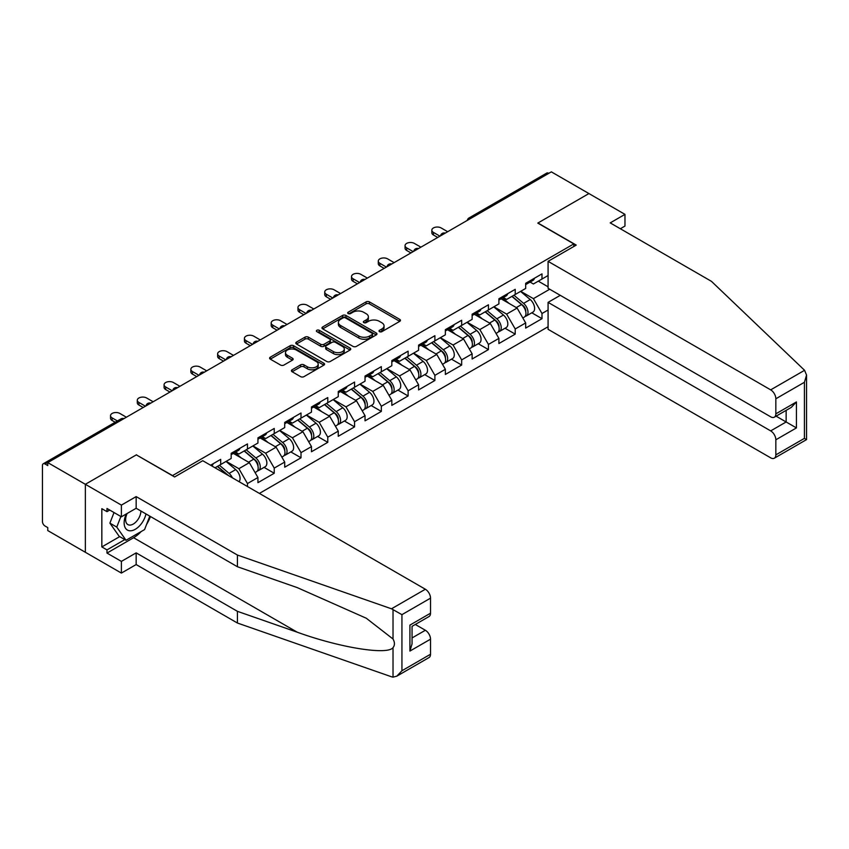 <?xml version="1.0" encoding="UTF-8"?>
<svg xmlns="http://www.w3.org/2000/svg" width="849" height="849" viewBox="0 0 849 849"><rect width="100%" height="100%" fill="white"/><g stroke="black" fill="none" stroke-linecap="round" stroke-linejoin="round"><path stroke-width="1.27" d="M379.503 331.672A1.666 0.966 0 0 0 381.859 331.672L399.762 321.346A2.388 1.38 0 0 0 400.452 320.37A2.388 1.38 0 0 0 399.762 319.394L369.432 301.894A2.388 1.38 0 0 0 366.068 301.894L348.164 312.22A1.666 0.966 0 0 0 347.676 312.899A1.666 0.966 0 0 0 348.164 313.589A1.666 0.966 0 0 0 350.52 313.589L352.844 312.252A7.62 4.404 0 0 1 363.627 312.252L366.152 313.706A7.62 4.404 0 0 1 368.381 316.815A7.62 4.404 0 0 1 366.152 319.935L363.828 321.272A1.666 0.966 0 0 0 363.34 321.951A1.666 0.966 0 0 0 363.828 322.631A1.666 0.966 0 0 0 366.195 322.631L368.508 321.293A7.62 4.404 0 0 1 379.291 321.293L381.817 322.747A7.62 4.404 0 0 1 384.045 325.867A7.62 4.404 0 0 1 381.817 328.977L379.503 330.314A1.666 0.966 0 0 0 379.015 330.993A1.666 0.966 0 0 0 379.503 331.672L379.503 330.314M292.109 369.782A2.388 1.38 0 0 0 291.409 370.748A2.388 1.38 0 0 0 292.109 371.724L300.61 376.638A2.388 1.38 0 0 0 303.984 376.638L323.862 365.155A2.388 1.38 0 0 0 324.562 364.189A2.388 1.38 0 0 0 323.862 363.213L293.542 345.702A2.388 1.38 0 0 0 290.167 345.702L270.29 357.185A2.388 1.38 0 0 0 269.589 358.161A2.388 1.38 0 0 0 270.29 359.127L280.563 365.059A2.388 1.38 0 0 0 283.937 365.059L292.449 360.146A2.388 1.38 0 0 0 293.138 359.18A2.388 1.38 0 0 0 292.449 358.204L287.344 355.264A6.378 3.683 0 0 1 285.476 352.664A6.378 3.683 0 0 1 289.413 349.257A6.378 3.683 0 0 1 296.365 350.064L316.327 361.589A6.378 3.683 0 0 1 318.195 364.189A6.378 3.683 0 0 1 314.257 367.585A6.378 3.683 0 0 1 307.306 366.789L303.984 364.868A2.388 1.38 0 0 0 300.61 364.868L292.109 369.782L292.109 371.724M136.509 454.767L85.356 484.301L47.767 462.599L551.341 171.859L588.93 193.561L537.788 223.096L573.828 243.896L172.549 475.578L136.509 454.968M353.004 346.392A2.388 1.38 0 0 0 356.378 346.392L376.256 334.909A2.388 1.38 0 0 0 376.956 333.933A2.388 1.38 0 0 0 376.256 332.967L345.936 315.457A2.388 1.38 0 0 0 342.561 315.457L322.684 326.939A2.388 1.38 0 0 0 321.983 327.905A2.388 1.38 0 0 0 322.684 328.881L353.004 346.392M317.537 332.033A1.666 0.966 0 0 1 319.235 332.267L350.032 350.053L330.176 361.515A2.388 1.38 0 0 1 326.812 361.515L296.492 344.004L304.993 339.133L304.993 337.149L296.492 342.062A2.388 1.38 0 0 0 295.792 343.028A2.388 1.38 0 0 0 296.492 344.004L296.492 342.062M304.993 339.133A2.388 1.38 0 0 1 308.367 339.133L308.367 337.149A2.388 1.38 0 0 0 304.993 337.149M308.367 337.149L320.667 344.248A2.388 1.38 0 0 0 324.031 344.248L329.677 340.99A2.388 1.38 0 0 0 330.378 340.014A2.388 1.38 0 0 0 329.677 339.048L316.868 331.651A1.666 0.966 0 0 1 316.38 330.972A1.666 0.966 0 0 1 317.409 330.081A1.666 0.966 0 0 1 319.235 330.293L350.064 348.09A2.388 1.38 0 0 1 350.754 349.066A2.388 1.38 0 0 1 350.064 350.032L350.064 348.09M259.391 493.418L548.083 326.748M573.828 243.896L573.828 246.475M215.03 467.799L220.687 464.53L220.687 459.373L210.563 465.22M220.687 464.53L231.161 458.481L231.161 453.334L247.462 443.921L247.462 449.068L257.937 443.029L257.937 437.872L274.238 428.458L274.238 433.616L284.712 427.567L284.712 422.42L301.013 413.007L301.013 418.154L311.487 412.115L311.487 406.958L327.788 397.544L327.788 402.691L338.263 396.653L338.263 391.495L354.564 382.082L354.564 387.24L365.038 381.19L365.038 376.043L381.339 366.63L381.339 371.777L391.813 365.739L391.813 360.581L408.114 351.168L408.114 356.325L418.589 350.276L418.589 345.129L434.89 335.705L434.89 340.863L445.364 334.814L445.364 329.667L461.665 320.253L461.665 325.4L472.14 319.362L472.14 314.204L488.44 304.791L488.44 309.949L498.904 303.9L498.904 298.752L515.216 289.339L515.216 294.486L525.68 288.448L525.68 283.29L541.991 273.877L541.991 279.034L548.083 275.511M548.083 310.002L541.991 313.514L533.405 298.646L520.702 291.313M531.803 312.793L541.991 318.672L541.991 313.514M541.991 318.672L525.68 328.085L525.68 322.928L515.216 328.977L506.63 314.109L493.927 306.776M505.028 328.245L515.216 334.124L515.216 328.977M515.216 334.124L498.904 343.537L498.904 338.39L488.44 344.429L479.855 329.571L467.152 322.238M478.252 343.707L488.44 349.586L488.44 344.429M488.44 349.586L472.14 359L472.14 353.842L461.665 359.891L453.079 345.023L440.387 337.69M451.477 359.159L461.665 365.038L461.665 359.891M461.665 365.038L445.364 374.451L445.364 369.304L434.89 375.343L426.304 360.485L413.612 353.152M424.702 374.621L434.89 380.501L434.89 375.343M434.89 380.501L418.589 389.914L418.589 384.756L408.114 390.805L399.529 375.937L386.836 368.604M397.937 390.084L408.114 395.963L408.114 390.805M408.114 395.963L391.813 405.376L391.813 400.219L381.339 406.268L372.753 391.4L360.061 384.066M371.162 405.535L381.339 411.415L381.339 406.268M381.339 411.415L365.038 420.828L365.038 415.681L354.564 421.72L345.989 406.862L333.286 399.529M344.386 420.998L354.564 426.877L354.564 421.72M354.564 426.877L338.263 436.29L338.263 431.133L327.788 437.182L319.213 422.314L306.51 414.981M317.611 436.45L327.788 442.329L327.788 437.182M327.788 442.329L311.487 451.742L311.487 446.595L301.013 452.634L292.438 437.776L279.735 430.443M290.836 451.912L301.013 457.791L301.013 452.634M301.013 457.791L284.712 467.205L284.712 462.058L274.238 468.096L265.663 453.239L252.96 445.905M264.06 467.375L274.238 473.254L274.238 468.096M274.238 473.254L257.937 482.667L257.937 477.509L247.462 483.559L238.887 468.69L226.184 461.357M247.462 486.53L247.462 483.559M235.566 452.114L238.887 454.024L247.462 449.068M238.887 468.69L249.351 462.652L233.337 453.398M257.937 477.509L249.351 462.652M262.341 436.651L265.663 438.572L274.238 433.616M265.663 453.239L276.127 447.19L260.112 437.935M284.712 462.058L276.127 447.19M289.116 421.189L292.438 423.11L301.013 418.154M292.438 437.776L302.902 431.727L286.888 422.484M311.487 446.595L302.902 431.727M315.892 405.737L319.213 407.647L327.788 402.691M319.213 422.314L329.677 416.275L313.663 407.021M338.263 431.133L329.677 416.275M342.667 390.275L345.989 392.196L354.564 387.24M345.989 406.862L356.453 400.813L340.438 391.569M365.038 415.681L356.453 400.813M369.442 374.823L372.753 376.733L381.339 371.777M372.753 391.4L383.228 385.35L367.214 376.107M391.813 400.219L383.228 385.35M396.218 359.36L399.529 361.281L408.114 356.325M399.529 375.937L410.003 369.899L393.989 360.645M418.589 384.756L410.003 369.899M422.993 343.898L426.304 345.819L434.89 340.863M426.304 360.485L436.779 354.436L420.754 345.193M445.364 369.304L436.779 354.436M449.768 328.446L453.079 330.357L461.665 325.4M453.079 345.023L463.554 338.984L447.529 329.73M472.14 353.842L463.554 338.984M476.544 312.984L479.855 314.905L488.44 309.949M479.855 329.571L490.329 323.522L474.304 314.279M498.904 338.39L490.329 323.522M503.319 297.532L506.63 299.442L515.216 294.486M506.63 314.109L517.105 308.06L501.08 298.816M525.68 322.928L517.105 308.06M548.772 173.345L471.015 218.235M469.922 218.872A3.64 2.101 120 0 1 470.845 218.14A3.64 2.101 60 0 0 469.03 217.96L546.777 173.069A3.64 2.101 60 0 1 548.603 173.249M530.094 282.07L533.405 283.98L541.991 279.034M533.405 298.646L549.717 289.233M538.298 281.157L548.083 286.813M141.157 531.559A27.306 15.77 -60 0 1 133.59 537.714L106.985 553.07L121.396 561.391L121.396 573.086L85.356 552.274L85.356 484.301L136.339 454.873L174.607 476.968L202.752 460.71L425.36 589.238A7.28 4.203 60 0 1 430.517 598.152L401.938 614.655L391.485 608.797L237.423 555.044L136.158 496.591L121.396 505.113L85.356 484.301L85.356 552.274L47.767 530.572L47.767 527.6L45.029 526.019A3.64 2.101 -120 0 1 42.45 521.562L42.45 465.475A3.64 2.101 -120 0 1 43.203 463.809A3.64 2.101 -120 0 1 45.029 463.989L47.767 465.57L47.767 462.599M380.172 331.917L381.817 330.961A7.62 4.404 0 0 0 384.045 327.841L384.045 325.867M368.381 316.815L368.381 318.799A7.62 4.404 0 0 1 366.152 321.909L364.497 322.864M399.73 321.357L369.432 303.868A2.388 1.38 0 0 0 366.068 303.868L348.833 313.822M376.224 334.931L345.936 317.441A2.388 1.38 0 0 0 342.561 317.441L322.716 328.903M372.042 334.623A1.666 0.966 0 0 0 372.531 333.933A1.666 0.966 0 0 0 372.042 333.254L345.426 317.887A1.666 0.966 0 0 0 343.07 317.887L340.629 319.298A7.62 4.404 0 0 0 338.39 322.408A7.62 4.404 0 0 0 340.629 325.528L358.819 336.024A7.62 4.404 0 0 0 369.602 336.024L372.042 334.623L372.042 336.597A1.666 0.966 0 0 0 372.531 335.917L372.531 333.933M338.39 322.408L338.39 324.392A7.62 4.404 0 0 0 340.629 327.502L340.629 325.528M372.042 336.597L369.602 338.008A7.62 4.404 0 0 1 358.819 338.008L340.629 327.502M308.367 339.133L320.667 346.233A2.388 1.38 0 0 0 324.031 346.233L329.677 342.975A2.388 1.38 0 0 0 330.378 341.998L330.378 340.014M333.424 351.613A6.378 3.683 0 0 0 340.375 352.409A6.378 3.683 0 0 0 344.301 349.013A6.378 3.683 0 0 0 342.434 346.413L335.408 342.349A2.388 1.38 0 0 0 332.033 342.349L326.387 345.607A2.388 1.38 0 0 0 325.698 346.583A2.388 1.38 0 0 0 326.387 347.559L333.424 351.613L333.424 353.598A6.378 3.683 0 0 0 340.375 354.394A6.378 3.683 0 0 0 344.301 350.998L344.301 349.013M325.698 346.583L325.698 348.568A2.388 1.38 0 0 0 326.387 349.533L326.387 347.559M333.424 353.598L326.387 349.533M318.195 364.189L318.195 366.174A6.378 3.683 0 0 1 314.257 369.57A6.378 3.683 0 0 1 307.306 368.774L303.984 366.853A2.388 1.38 0 0 0 300.61 366.853L292.141 371.745M285.476 352.664L285.476 354.638A6.378 3.683 0 0 0 287.344 357.249L287.344 355.264M292.417 360.167L287.344 357.249M323.862 363.213L323.862 365.155L293.542 347.687A2.388 1.38 0 0 0 290.167 347.687L270.322 359.148L270.29 357.185M523.642 306.096L522.443 305.396M525.181 316.306A8.012 4.627 -120 0 0 526.338 315.945A8.012 4.627 -120 0 0 527.781 310.341A8.012 4.627 -120 0 0 523.61 303.369L513.953 295.219M526.338 315.945L532.949 312.124A8.012 4.627 -120 0 0 534.392 306.531A8.012 4.627 -120 0 0 530.222 299.548L520.554 291.398M512.085 296.29L523.111 305.587A4.85 2.802 60 0 1 525.733 311.572M522.825 317.972L524.279 317.133A8.012 4.627 -120 0 0 525.722 311.53A8.012 4.627 -120 0 0 521.551 304.558L511.894 296.407M509.103 303.443L502.587 297.946M447.678 231.713L441.151 227.946A5.465 3.152 0 0 0 435.208 227.267A5.465 3.152 0 0 0 431.833 230.175A5.465 3.152 0 0 0 433.436 232.403L433.436 234.982A5.465 3.152 180 0 1 431.833 232.753L431.833 230.175M437.723 237.465L433.436 234.982M527.834 282.048A8.012 4.627 60 0 1 526.338 284.235A8.012 4.627 60 0 1 525.68 284.5M534.446 278.239A8.012 4.627 60 0 1 532.949 280.414L526.338 284.235M439.952 236.171L433.436 232.403M126.31 513.963A15.781 9.106 120 0 0 129.727 530.784A15.781 9.106 120 0 0 145.986 513.953M127.159 513.475A10.804 6.24 120 0 0 127.87 524.586A10.804 6.24 120 0 0 129.451 525.075A10.804 6.24 120 0 0 140.913 511.024M149.785 516.139L144.574 529.585L126.034 540.282L119.178 536.324L109.903 523.143L114.021 512.541M126.034 540.282L116.769 527.102L120.887 516.5M109.903 523.143L116.769 527.102M804.576 370.302L806.55 375.109L804.417 382.283L775.837 398.786A7.28 4.203 -120 0 0 770.69 389.861L804.576 370.302L711.473 281.359L610.219 222.894L624.97 214.373L588.93 193.561L537.958 222.99L576.227 245.096L548.083 261.343L770.69 389.861M624.97 214.373L624.97 226.067L620.343 228.742M560.266 295.335L548.083 302.371L548.083 329.316L770.69 457.844A7.28 4.203 -120 0 0 774.33 458.205A7.28 4.203 -120 0 0 775.837 454.873L775.837 439.803A7.28 4.203 -120 0 0 770.69 430.889L786.142 421.974L796.436 427.917L775.837 439.803M548.083 302.371L770.69 430.889M548.083 261.343L548.083 288.299L770.69 416.817A7.28 4.203 -120 0 0 774.33 417.177A7.28 4.203 -120 0 0 775.837 413.845L775.837 398.786M776.082 416.169L786.142 421.974L786.142 410.364M775.837 413.845L796.436 401.948L791.289 407.393L774.33 417.177M775.837 454.873L804.417 438.371L805.499 438.997M121.396 561.391L136.158 552.869L237.423 611.333L237.423 623.028L391.485 676.77L393.023 677.141L396.791 676.175L401.938 670.742L430.517 654.239A7.28 4.203 60 0 1 429.01 657.572L396.791 676.175M237.423 611.333L297.277 632.218C339.802 647.66 387.431 655.332 393.023 647.638C394.891 645.293 394.891 642.417 393.023 639.01L366.28 618.231L297.277 587.625L237.423 566.739L136.158 508.275L121.396 516.797L106.985 508.477L106.985 511.65L101.838 508.678L101.838 546.926L106.985 549.897L124.835 539.593M136.158 552.869L136.158 564.564L121.396 573.086M237.423 623.028L136.158 564.564M430.517 598.152L430.517 613.211A7.28 4.203 60 0 1 429.01 616.554L412.052 626.339L412.052 643.892L409.918 651.066L409.918 625.108C412.699 626.711 412.699 626.711 409.918 625.108L430.517 613.211M121.396 505.113L121.396 516.797M106.985 553.07L106.985 549.897M136.158 496.591L136.158 508.275M237.423 555.044L237.423 566.739M412.052 637.949L425.36 630.266A7.28 4.203 60 0 1 430.517 639.18L430.517 654.239M425.36 630.266L415.31 624.461M150.453 516.532A27.306 15.77 -60 0 1 146.58 524.406M109.733 510.058L106.985 511.65M101.838 546.926L119.688 536.621M496.867 321.548L495.667 320.858M498.405 331.757A8.012 4.627 -120 0 0 499.562 331.397A8.012 4.627 -120 0 0 501.006 325.804A8.012 4.627 -120 0 0 496.835 318.821L487.177 310.681M499.562 331.397L506.174 327.587A8.012 4.627 -120 0 0 507.617 321.994A8.012 4.627 -120 0 0 503.446 315.011L493.778 306.86M485.32 311.753L496.336 321.049A4.85 2.802 60 0 1 498.957 327.024M496.049 333.434L497.503 332.585A8.012 4.627 -120 0 0 498.947 326.992A8.012 4.627 -120 0 0 494.776 320.02L485.119 311.87M482.328 318.906L475.811 313.408M470.091 337.011L468.892 336.31M471.63 347.22A8.012 4.627 -120 0 0 472.797 346.859A8.012 4.627 -120 0 0 474.23 341.266A8.012 4.627 -120 0 0 470.059 334.283L460.402 326.133M472.797 346.859L479.398 343.049A8.012 4.627 -120 0 0 480.842 337.446A8.012 4.627 -120 0 0 476.671 330.473L467.014 322.323M458.545 327.205L469.561 336.501A4.85 2.802 60 0 1 472.182 342.487M469.274 348.886L470.728 348.048A8.012 4.627 -120 0 0 472.171 342.455A8.012 4.627 -120 0 0 468.001 335.472L458.343 327.321M455.552 334.368L449.036 328.86M443.316 352.462L442.117 351.773M444.855 362.682A8.012 4.627 -120 0 0 446.022 362.321A8.012 4.627 -120 0 0 447.455 356.718A8.012 4.627 -120 0 0 443.284 349.746L433.627 341.595M446.022 362.321L452.623 358.501A8.012 4.627 -120 0 0 454.066 352.908A8.012 4.627 -120 0 0 449.896 345.925L440.238 337.775M431.77 342.667L442.785 351.964A4.85 2.802 60 0 1 445.407 357.949M442.499 364.348L443.963 363.51A8.012 4.627 -120 0 0 445.396 357.907A8.012 4.627 -120 0 0 441.225 350.934L431.568 342.784M428.777 349.82L422.261 344.323M416.541 367.925L415.341 367.235M418.079 378.134A8.012 4.627 -120 0 0 419.247 377.773A8.012 4.627 -120 0 0 420.679 372.18A8.012 4.627 -120 0 0 416.509 365.197L406.851 357.047M419.247 377.773L425.848 373.963A8.012 4.627 -120 0 0 427.291 368.36A8.012 4.627 -120 0 0 423.12 361.387L413.463 353.237M404.994 358.129L416.01 367.426A4.85 2.802 60 0 1 418.631 373.401M415.723 379.811L417.188 378.962A8.012 4.627 -120 0 0 418.621 373.369A8.012 4.627 -120 0 0 414.45 366.386L404.793 358.236M402.002 365.282L395.485 359.785M389.765 383.387L388.566 382.687M391.304 393.596A8.012 4.627 -120 0 0 392.471 393.236A8.012 4.627 -120 0 0 393.904 387.632A8.012 4.627 -120 0 0 389.733 380.66L380.076 372.509M392.471 393.236L399.072 389.415A8.012 4.627 -120 0 0 400.516 383.822A8.012 4.627 -120 0 0 396.345 376.839L386.688 368.699M378.219 373.581L389.235 382.878A4.85 2.802 60 0 1 391.856 388.863M388.948 395.263L390.413 394.424A8.012 4.627 -120 0 0 391.845 388.831A8.012 4.627 -120 0 0 387.675 381.848L378.017 373.698M375.237 380.734L368.71 375.237M420.902 247.176L414.376 243.408A5.465 3.152 0 0 0 408.433 242.718A5.465 3.152 0 0 0 405.058 245.637A5.465 3.152 0 0 0 406.66 247.866L406.66 250.444A5.465 3.152 180 0 1 405.058 248.216L405.058 245.637M410.948 252.917L406.66 250.444M501.059 297.511A8.012 4.627 60 0 1 499.562 299.686A8.012 4.627 60 0 1 498.904 299.962M507.67 293.69A8.012 4.627 60 0 1 506.174 295.877L499.562 299.686M413.176 251.633L406.66 247.866M394.127 262.628L387.6 258.86A5.465 3.152 0 0 0 381.657 258.181A5.465 3.152 0 0 0 378.283 261.099A5.465 3.152 0 0 0 379.885 263.328L379.885 265.896A5.465 3.152 180 0 1 378.283 263.668L378.283 261.099M384.173 268.38L379.885 265.896M474.283 312.963A8.012 4.627 60 0 1 472.797 315.149A8.012 4.627 60 0 1 472.14 315.425M480.895 309.153A8.012 4.627 60 0 1 479.398 311.339L472.797 315.149M386.401 267.085L379.885 263.328M367.352 278.09L360.825 274.323A5.465 3.152 0 0 0 354.882 273.643A5.465 3.152 0 0 0 351.507 276.551A5.465 3.152 0 0 0 353.11 278.78L353.11 281.359A5.465 3.152 180 0 1 351.507 279.13L351.507 276.551M357.397 283.831L353.11 281.359M447.508 328.425A8.012 4.627 60 0 1 446.022 330.611A8.012 4.627 60 0 1 445.364 330.877M454.119 324.615A8.012 4.627 60 0 1 452.623 326.791L446.022 330.611M359.626 282.547L353.11 278.78M340.576 293.542L334.06 289.785A5.465 3.152 0 0 0 328.107 289.095A5.465 3.152 0 0 0 324.732 292.014A5.465 3.152 0 0 0 326.334 294.242L326.334 296.821A5.465 3.152 180 0 1 324.732 294.592L324.732 292.014M330.622 299.294L326.334 296.821M420.733 343.887A8.012 4.627 60 0 1 419.247 346.063A8.012 4.627 60 0 1 418.589 346.339M427.344 340.067A8.012 4.627 60 0 1 425.848 342.253L419.247 346.063M332.85 298.01L326.334 294.242M313.801 309.004L307.285 305.237A5.465 3.152 0 0 0 301.331 304.558A5.465 3.152 0 0 0 297.957 307.465A5.465 3.152 0 0 0 299.559 309.694L299.559 312.273A5.465 3.152 180 0 1 297.957 310.044L297.957 307.465M303.846 314.756L299.559 312.273M393.957 359.339A8.012 4.627 60 0 1 392.471 361.525A8.012 4.627 60 0 1 391.813 361.791M400.569 355.529A8.012 4.627 60 0 1 399.072 357.705L392.471 361.525M306.075 313.461L299.559 309.694M362.99 398.839L361.791 398.149M364.529 409.059A8.012 4.627 -120 0 0 365.696 408.687A8.012 4.627 -120 0 0 367.129 403.095A8.012 4.627 -120 0 0 362.958 396.122L353.301 387.972M365.696 408.687L372.297 404.877A8.012 4.627 -120 0 0 373.74 399.285A8.012 4.627 -120 0 0 369.57 392.302L359.912 384.151M351.444 389.044L362.459 398.34A4.85 2.802 60 0 1 365.081 404.315M362.173 410.725L363.637 409.887A8.012 4.627 -120 0 0 365.07 404.283A8.012 4.627 -120 0 0 360.899 397.311L351.242 389.16M348.461 396.196L341.935 390.699M287.026 324.467L280.51 320.699A5.465 3.152 0 0 0 274.556 320.009A5.465 3.152 0 0 0 271.181 322.928A5.465 3.152 0 0 0 272.784 325.156L272.784 327.735A5.465 3.152 180 0 1 271.181 325.507L271.181 322.928M277.071 330.208L272.784 327.735M367.182 374.802A8.012 4.627 60 0 1 365.696 376.977A8.012 4.627 60 0 1 365.038 377.253M373.793 370.981A8.012 4.627 60 0 1 372.297 373.167L365.696 376.977M279.3 328.924L272.784 325.156M336.215 414.301L335.015 413.612M337.753 424.511A8.012 4.627 -120 0 0 338.921 424.15A8.012 4.627 -120 0 0 340.353 418.557A8.012 4.627 -120 0 0 336.183 411.574L326.525 403.424M338.921 424.15L345.522 420.34A8.012 4.627 -120 0 0 346.965 414.737A8.012 4.627 -120 0 0 342.794 407.764L333.137 399.614M324.668 404.495L335.684 413.792A4.85 2.802 60 0 1 338.305 419.777M335.397 426.177L336.862 425.338A8.012 4.627 -120 0 0 338.295 419.746A8.012 4.627 -120 0 0 334.124 412.763L324.467 404.612M321.686 411.659L315.159 406.151M260.25 339.918L253.734 336.151A5.465 3.152 0 0 0 247.781 335.472A5.465 3.152 0 0 0 244.406 338.39A5.465 3.152 0 0 0 246.008 340.619L246.008 343.187A5.465 3.152 180 0 1 244.406 340.958L244.406 338.39M250.296 345.67L246.008 343.187M340.407 390.253A8.012 4.627 60 0 1 338.921 392.44A8.012 4.627 60 0 1 338.263 392.716M347.018 386.444A8.012 4.627 60 0 1 345.522 388.63L338.921 392.44M252.524 344.376L246.008 340.619M309.439 429.764L308.24 429.063M310.978 439.973A8.012 4.627 -120 0 0 312.145 439.612A8.012 4.627 -120 0 0 313.578 434.009A8.012 4.627 -120 0 0 309.407 427.036L299.75 418.886M312.145 439.612L318.746 435.792A8.012 4.627 -120 0 0 320.19 430.199A8.012 4.627 -120 0 0 316.019 423.216L306.362 415.065M297.893 419.958L308.909 429.254A4.85 2.802 60 0 1 311.53 435.24M308.622 441.639L310.087 440.801A8.012 4.627 -120 0 0 311.519 435.197A8.012 4.627 -120 0 0 307.349 428.225L297.691 420.075M294.911 427.111L288.384 421.613M233.475 355.381L226.959 351.613A5.465 3.152 0 0 0 221.005 350.934A5.465 3.152 0 0 0 217.631 353.842A5.465 3.152 0 0 0 219.233 356.071L219.233 358.649A5.465 3.152 180 0 1 217.631 356.421L217.631 353.842M223.52 361.122L219.233 358.649M313.631 405.716A8.012 4.627 60 0 1 312.145 407.902A8.012 4.627 60 0 1 311.487 408.167M320.243 401.906A8.012 4.627 60 0 1 318.746 404.082L312.145 407.902M225.749 359.838L219.233 356.071M282.664 445.216L281.465 444.526M284.203 455.425A8.012 4.627 -120 0 0 285.37 455.064A8.012 4.627 -120 0 0 286.813 449.471A8.012 4.627 -120 0 0 282.632 442.488L272.975 434.338M285.37 455.064L291.982 451.254A8.012 4.627 -120 0 0 293.414 445.651A8.012 4.627 -120 0 0 289.244 438.678L279.586 430.528M271.118 435.42L282.133 444.717A4.85 2.802 60 0 1 284.755 450.692M281.847 457.102L283.311 456.253A8.012 4.627 -120 0 0 284.744 450.66A8.012 4.627 -120 0 0 280.573 443.677L270.916 435.537M268.135 442.573L261.609 437.076M206.7 370.843L200.184 367.076A5.465 3.152 0 0 0 194.23 366.386A5.465 3.152 0 0 0 190.855 369.304A5.465 3.152 0 0 0 192.458 371.533L192.458 374.112A5.465 3.152 180 0 1 190.855 371.883L190.855 369.304M196.745 376.585L192.458 374.112M286.856 421.178A8.012 4.627 60 0 1 285.37 423.354A8.012 4.627 60 0 1 284.712 423.63M293.467 417.358A8.012 4.627 60 0 1 291.982 419.544L285.37 423.354M198.984 375.3L192.458 371.533M255.889 460.678L254.689 459.978M257.427 470.887A8.012 4.627 -120 0 0 258.595 470.526A8.012 4.627 -120 0 0 260.038 464.934A8.012 4.627 -120 0 0 255.857 457.951L246.199 449.8M258.595 470.526L265.206 466.706A8.012 4.627 -120 0 0 266.639 461.113A8.012 4.627 -120 0 0 262.468 454.141L252.811 445.99M244.342 450.872L255.358 460.169A4.85 2.802 60 0 1 257.979 466.154M255.071 472.553L256.536 471.715A8.012 4.627 -120 0 0 257.969 466.122A8.012 4.627 -120 0 0 253.798 459.139L244.141 450.989M241.36 458.036L234.844 452.528M179.924 386.295L173.408 382.528A5.465 3.152 0 0 0 167.455 381.848A5.465 3.152 0 0 0 164.08 384.756A5.465 3.152 0 0 0 165.682 386.995L165.682 389.564A5.465 3.152 180 0 1 164.08 387.335L164.08 384.756M169.97 392.047L165.682 389.564M260.081 436.63A8.012 4.627 60 0 1 258.595 438.816A8.012 4.627 60 0 1 257.937 439.092M266.692 432.82A8.012 4.627 60 0 1 265.206 434.996L258.595 438.816M172.209 390.752L165.682 386.995M232.382 477.817A8.012 4.627 -120 0 0 229.092 473.413L219.424 465.263M239.057 481.67A8.012 4.627 -120 0 0 235.693 469.593L226.036 461.442M217.567 466.334L228.572 475.62M227.436 474.962A8.012 4.627 -120 0 0 227.023 474.602L217.365 466.451M153.149 401.757L146.633 397.99A5.465 3.152 0 0 0 140.679 397.311A5.465 3.152 0 0 0 137.305 400.219A5.465 3.152 0 0 0 138.907 402.447L138.907 405.026A5.465 3.152 180 0 1 137.305 402.797L137.305 400.219M143.194 407.499L138.907 405.026M233.305 452.093A8.012 4.627 60 0 1 231.819 454.279A8.012 4.627 60 0 1 231.161 454.544M239.917 448.272A8.012 4.627 60 0 1 238.431 450.458L231.819 454.279M145.434 406.215L138.907 402.447M126.374 417.209L119.858 413.452A5.465 3.152 0 0 0 113.904 412.763A5.465 3.152 0 0 0 110.529 415.681A5.465 3.152 0 0 0 112.132 417.91L112.132 420.488A5.465 3.152 180 0 1 110.529 418.249L110.529 415.681M115.188 422.25L112.132 420.488M213.141 463.734A8.012 4.627 60 0 1 211.709 465.889M117.417 420.955L112.132 417.91M122.946 419.194L45.029 463.989M123.699 418.759A3.64 2.101 -60 0 0 122.776 419.098A3.64 2.101 -120 0 0 120.951 418.918L43.203 463.809M443.146 234.324A3.64 2.101 120 0 1 444.069 233.592A3.64 2.101 -60 0 1 444.993 233.263M416.371 249.786A3.64 2.101 120 0 1 417.294 249.054A3.64 2.101 -60 0 1 418.217 248.715M389.595 265.249A3.64 2.101 120 0 1 390.519 264.517A3.64 2.101 -60 0 1 391.442 264.177M362.82 280.701A3.64 2.101 120 0 1 363.743 279.968A3.64 2.101 -60 0 1 364.677 279.639M336.045 296.163A3.64 2.101 120 0 1 336.968 295.431A3.64 2.101 -60 0 1 337.902 295.091M309.269 311.615A3.64 2.101 120 0 1 310.203 310.883A3.64 2.101 -60 0 1 311.127 310.554M282.494 327.077A3.64 2.101 120 0 1 283.428 326.345A3.64 2.101 -60 0 1 284.351 326.005M255.729 342.54A3.64 2.101 120 0 1 256.653 341.807A3.64 2.101 -60 0 1 257.576 341.468M228.954 357.991A3.64 2.101 120 0 1 229.877 357.259A3.64 2.101 -60 0 1 230.801 356.93M202.179 373.454A3.64 2.101 120 0 1 203.102 372.722A3.64 2.101 -60 0 1 204.025 372.382M175.403 388.906A3.64 2.101 120 0 1 176.327 388.184A3.64 2.101 -60 0 1 177.25 387.844M148.628 404.368A3.64 2.101 120 0 1 149.551 403.636A3.64 2.101 -60 0 1 150.475 403.307M381.817 330.961L381.817 328.977M363.828 322.631L363.828 321.272M366.152 321.909L366.152 319.935M348.164 313.589L348.164 312.22M366.068 303.868L366.068 301.894M369.432 303.868L369.432 301.894M399.762 321.346L399.762 319.394M322.684 328.881L322.684 326.939M342.561 317.441L342.561 315.457M345.936 317.441L345.936 315.457M376.256 334.909L376.256 332.967M358.819 338.008L358.819 336.024M369.602 338.008L369.602 336.024M320.667 346.233L320.667 344.248M324.031 346.233L324.031 344.248M329.677 342.975L329.677 340.99M319.235 332.267L319.235 330.293M300.61 366.853L300.61 364.868M303.984 366.853L303.984 364.868M307.306 368.774L307.306 366.789M292.449 360.146L292.449 358.204M290.167 347.687L290.167 345.702M293.542 347.687L293.542 345.702M523.61 303.369L530.222 299.548M516.288 307.593L521.551 304.558M804.417 438.371L804.417 382.283M796.436 401.948L796.436 427.917M393.023 677.141L393.023 647.638M393.023 639.01L393.023 609.508M401.938 614.655L401.938 670.742M430.517 639.18L409.918 651.066M391.485 608.797L425.36 589.238M133.59 537.714L297.277 632.218M496.835 318.821L503.446 315.011M489.512 323.055L494.776 320.02M470.059 334.283L476.671 330.473M462.737 338.507L468.001 335.472M443.284 349.746L449.896 345.925M435.962 353.969L441.225 350.934M416.509 365.197L423.12 361.387M409.186 369.432L414.45 366.386M389.733 380.66L396.345 376.839M382.411 384.884L387.675 381.848M362.958 396.122L369.57 392.302M355.635 400.346L360.899 397.311M336.183 411.574L342.794 407.764M328.86 415.798L334.124 412.763M309.407 427.036L316.019 423.216M302.095 431.26L307.349 428.225M282.632 442.488L289.244 438.678M275.32 446.723L280.573 443.677M255.857 457.951L262.468 454.141M248.545 462.174L253.798 459.139M229.092 473.413L235.693 469.593M469.03 217.96A3.64 3.64 0 0 0 467.279 220.4M445.237 233.125A3.64 3.64 0 0 0 440.504 235.852M418.461 248.577A3.64 3.64 0 0 0 413.728 251.315M391.686 264.039A3.64 3.64 0 0 0 386.953 266.777M364.911 279.491A3.64 3.64 0 0 0 360.178 282.229M338.135 294.953A3.64 3.64 0 0 0 333.402 297.691M311.371 310.416A3.64 3.64 0 0 0 306.627 313.143M284.595 325.867A3.64 3.64 0 0 0 279.852 328.605M257.82 341.33A3.64 3.64 0 0 0 253.076 344.068M231.045 356.782A3.64 3.64 0 0 0 226.301 359.52M204.269 372.244A3.64 3.64 0 0 0 199.526 374.982M177.494 387.706A3.64 3.64 0 0 0 172.75 390.434M150.719 403.158A3.64 3.64 0 0 0 145.975 405.896M123.943 418.621A3.64 3.64 0 0 0 120.951 418.918M806.55 375.109L806.55 439.602L774.33 458.205"/></g></svg>
